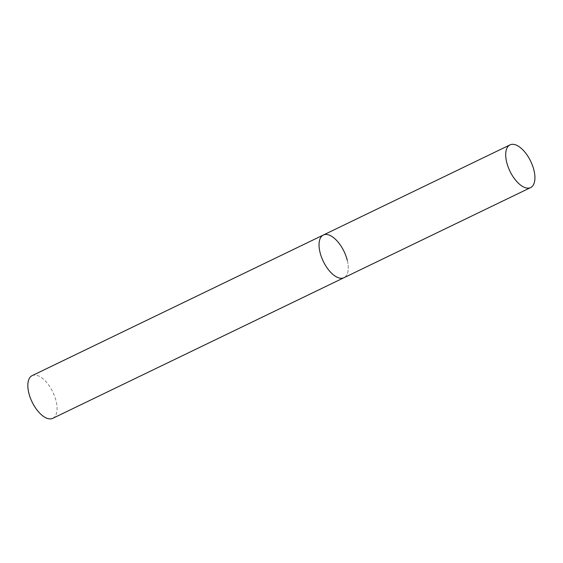 <?xml version="1.0" encoding="UTF-8"?>
<svg xmlns="http://www.w3.org/2000/svg" width="563" height="563" viewBox="0 0 563 563"><rect width="100%" height="100%" fill="white"/><g stroke="black" fill="none" stroke-linecap="round" stroke-linejoin="round"><path stroke-width="0.42" stroke-dasharray="2.81 2.11" d="M347.272 260.338A23.709 11.506 -115.8 0 1 343.958 277.721A23.709 11.506 64.2 0 0 345.9 255.841A23.709 11.506 64.2 0 0 328.356 234.806A23.709 11.506 64.2 0 0 323.338 235.024M32.14 375.634A23.709 11.506 -115.8 0 1 56.068 400.947A23.709 11.506 -115.8 0 1 52.753 418.33"/><path stroke-width="0.84" d="M338.947 277.932A23.709 11.506 64.2 0 0 343.958 277.721A23.709 11.506 -115.8 0 1 320.03 252.4A23.709 11.506 -115.8 0 1 323.338 235.024A23.709 11.506 64.2 0 0 321.403 256.897A23.709 11.506 64.2 0 0 338.947 277.932M525.617 187.796A23.709 11.506 64.2 0 0 530.627 187.585A23.709 11.506 64.2 0 0 532.563 165.705A23.709 11.506 64.2 0 0 515.018 144.67A23.709 11.506 64.2 0 0 510.008 144.888A23.709 11.506 64.2 0 0 508.065 166.761A23.709 11.506 64.2 0 0 525.617 187.796M510.008 144.888L323.338 235.024A23.709 11.506 -115.8 0 1 347.272 260.338M530.627 187.585L52.753 418.33A23.709 11.506 -115.8 0 1 28.826 393.016A23.709 11.506 -115.8 0 1 32.14 375.634L323.338 235.024"/></g></svg>
